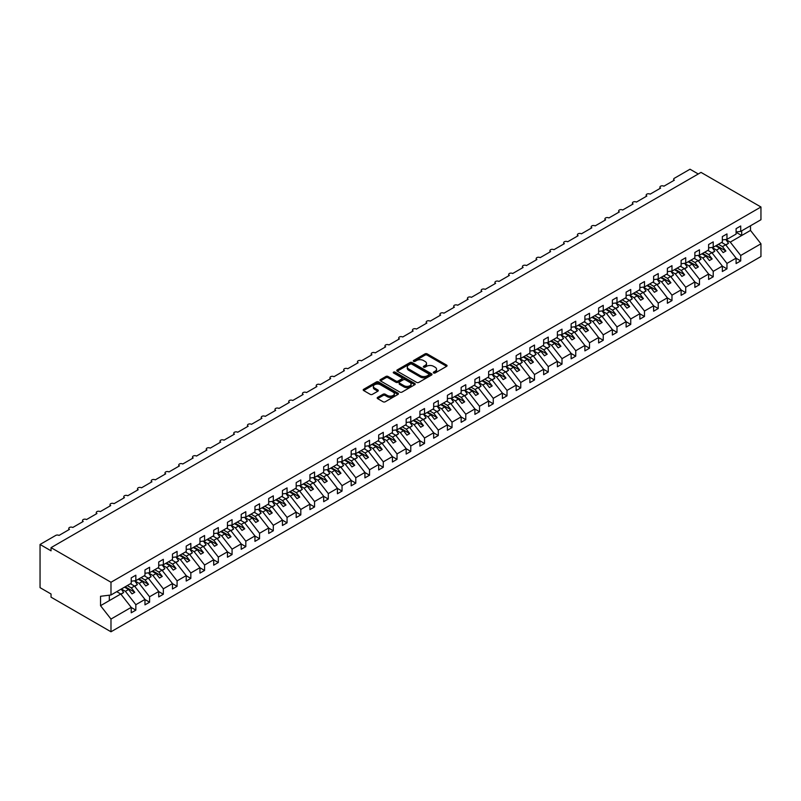 <?xml version="1.0" encoding="UTF-8"?>
<svg xmlns="http://www.w3.org/2000/svg" width="801" height="801" viewBox="0 0 801 801"><rect width="100%" height="100%" fill="white"/><g stroke="black" fill="none" stroke-linecap="round" stroke-linejoin="round"><path stroke-width="1.2" d="M433.631 372.966A1.071 0.621 0 0 0 435.143 372.966L446.618 366.337A1.522 0.881 0 0 0 447.058 365.717A1.522 0.881 0 0 0 446.618 365.096L427.183 353.872A1.522 0.881 0 0 0 425.021 353.872L413.556 360.5A1.071 0.621 0 0 0 415.068 361.371L416.55 360.51A4.886 2.824 0 0 1 423.459 360.51L425.081 361.451A4.886 2.824 0 0 1 426.512 363.444A4.886 2.824 0 0 1 425.081 365.436L423.599 366.297A1.071 0.621 0 0 0 425.111 367.168L426.593 366.307A4.886 2.824 0 0 1 433.501 366.307L435.123 367.238A4.886 2.824 0 0 1 436.545 369.241A4.886 2.824 0 0 1 435.123 371.233L433.631 372.085A1.071 0.621 0 0 0 433.631 372.966L433.631 372.085M377.631 397.376A1.522 0.881 0 0 0 377.191 397.997A1.522 0.881 0 0 0 377.631 398.628L383.088 401.772A1.522 0.881 0 0 0 385.241 401.772L397.987 394.412A1.522 0.881 0 0 0 398.427 393.792A1.522 0.881 0 0 0 397.987 393.171L378.553 381.947A1.522 0.881 0 0 0 376.39 381.947L363.654 389.306A1.522 0.881 0 0 0 363.203 389.927A1.522 0.881 0 0 0 363.654 390.548L370.242 394.352A1.522 0.881 0 0 0 372.395 394.352L377.852 391.208A1.522 0.881 0 0 0 378.302 390.588A1.522 0.881 0 0 0 377.852 389.957L374.588 388.074A4.085 2.353 0 0 1 373.386 386.412A4.085 2.353 0 0 1 375.909 384.23A4.085 2.353 0 0 1 380.365 384.74L393.151 392.13A4.085 2.353 0 0 1 394.352 393.792A4.085 2.353 0 0 1 391.829 395.974A4.085 2.353 0 0 1 387.374 395.464L385.241 394.232A1.522 0.881 0 0 0 383.088 394.232L377.631 397.376L377.631 398.628M736.099 231.99L740.715 231.409L760.95 219.734L760.95 206.998L701.015 172.395L51.044 547.644L51.044 550.828L40.05 544.47L55.72 535.428A2.333 1.352 0 0 1 59.024 535.428L69.467 529.391A2.333 1.352 0 0 1 68.786 528.44A2.333 1.352 0 0 1 70.228 527.198A2.333 1.352 0 0 1 72.771 527.489L83.214 521.461A2.333 1.352 0 0 1 82.533 520.5A2.333 1.352 0 0 1 83.975 519.258A2.333 1.352 0 0 1 86.518 519.549L96.961 513.521A2.333 1.352 0 0 1 96.28 512.57A2.333 1.352 0 0 1 97.722 511.328A2.333 1.352 0 0 1 100.265 511.619L110.708 505.581A2.333 1.352 0 0 1 110.027 504.63A2.333 1.352 0 0 1 111.469 503.388A2.333 1.352 0 0 1 114.012 503.679L124.455 497.651A2.333 1.352 0 0 1 123.775 496.69A2.333 1.352 0 0 1 125.216 495.449A2.333 1.352 0 0 1 127.759 495.739L138.203 489.711A2.333 1.352 0 0 1 137.522 488.76A2.333 1.352 0 0 1 138.963 487.509A2.333 1.352 0 0 1 141.507 487.809L151.95 481.771A2.333 1.352 0 0 1 151.269 480.82A2.333 1.352 0 0 1 152.711 479.579A2.333 1.352 0 0 1 155.254 479.869L165.697 473.832A2.333 1.352 0 0 1 165.016 472.88A2.333 1.352 0 0 1 166.458 471.639A2.333 1.352 0 0 1 169.001 471.929L179.444 465.902A2.333 1.352 0 0 1 178.763 464.95A2.333 1.352 0 0 1 180.205 463.699A2.333 1.352 0 0 1 182.748 463.999L193.191 457.962A2.333 1.352 0 0 1 192.51 457.011A2.333 1.352 0 0 1 193.952 455.769A2.333 1.352 0 0 1 196.495 456.059L206.938 450.022A2.333 1.352 0 0 1 206.257 449.071A2.333 1.352 0 0 1 207.699 447.829A2.333 1.352 0 0 1 210.242 448.119L220.686 442.092A2.333 1.352 0 0 1 220.005 441.141A2.333 1.352 0 0 1 221.446 439.889A2.333 1.352 0 0 1 223.99 440.18L234.433 434.152A2.333 1.352 0 0 1 233.752 433.201A2.333 1.352 0 0 1 235.194 431.959A2.333 1.352 0 0 1 237.737 432.25L248.18 426.212A2.333 1.352 0 0 1 247.499 425.261A2.333 1.352 0 0 1 248.941 424.019A2.333 1.352 0 0 1 251.484 424.31L261.927 418.282A2.333 1.352 0 0 1 261.246 417.321A2.333 1.352 0 0 1 262.688 416.079A2.333 1.352 0 0 1 265.231 416.37L275.674 410.342A2.333 1.352 0 0 1 274.993 409.391A2.333 1.352 0 0 1 276.435 408.14A2.333 1.352 0 0 1 278.978 408.44L289.421 402.402A2.333 1.352 0 0 1 288.74 401.451A2.333 1.352 0 0 1 290.182 400.21A2.333 1.352 0 0 1 292.725 400.5L303.168 394.472A2.333 1.352 0 0 1 302.488 393.511A2.333 1.352 0 0 1 303.929 392.27A2.333 1.352 0 0 1 306.473 392.56L316.916 386.533A2.333 1.352 0 0 1 316.235 385.581A2.333 1.352 0 0 1 317.677 384.33A2.333 1.352 0 0 1 320.22 384.63L330.663 378.593A2.333 1.352 0 0 1 329.982 377.641A2.333 1.352 0 0 1 331.424 376.4A2.333 1.352 0 0 1 333.967 376.69L344.41 370.653A2.333 1.352 0 0 1 343.729 369.702A2.333 1.352 0 0 1 345.171 368.46A2.333 1.352 0 0 1 347.714 368.75L358.157 362.723A2.333 1.352 0 0 1 357.476 361.772A2.333 1.352 0 0 1 358.918 360.52A2.333 1.352 0 0 1 361.461 360.82L371.904 354.783A2.333 1.352 0 0 1 371.223 353.832A2.333 1.352 0 0 1 372.665 352.59A2.333 1.352 0 0 1 375.208 352.881L385.651 346.843A2.333 1.352 0 0 1 384.971 345.892A2.333 1.352 0 0 1 386.412 344.65A2.333 1.352 0 0 1 388.956 344.941L399.399 338.913A2.333 1.352 0 0 1 398.718 337.962A2.333 1.352 0 0 1 400.16 336.71A2.333 1.352 0 0 1 402.703 337.001L413.146 330.973A2.333 1.352 0 0 1 412.465 330.022A2.333 1.352 0 0 1 413.907 328.78A2.333 1.352 0 0 1 416.45 329.071L426.893 323.033A2.333 1.352 0 0 1 426.212 322.082A2.333 1.352 0 0 1 427.654 320.841A2.333 1.352 0 0 1 430.197 321.131L440.64 315.103A2.333 1.352 0 0 1 439.959 314.142A2.333 1.352 0 0 1 441.401 312.901A2.333 1.352 0 0 1 443.944 313.191L454.387 307.163A2.333 1.352 0 0 1 453.706 306.212A2.333 1.352 0 0 1 455.148 304.961A2.333 1.352 0 0 1 457.691 305.261L468.134 299.224A2.333 1.352 0 0 1 467.454 298.272A2.333 1.352 0 0 1 468.895 297.031A2.333 1.352 0 0 1 471.439 297.321L481.882 291.294A2.333 1.352 0 0 1 481.201 290.332A2.333 1.352 0 0 1 482.643 289.091A2.333 1.352 0 0 1 485.186 289.381L495.629 283.354A2.333 1.352 0 0 1 494.948 282.403A2.333 1.352 0 0 1 496.39 281.151A2.333 1.352 0 0 1 498.933 281.451L509.376 275.414A2.333 1.352 0 0 1 508.695 274.463A2.333 1.352 0 0 1 510.137 273.221A2.333 1.352 0 0 1 512.68 273.511L523.123 267.474A2.333 1.352 0 0 1 522.442 266.523A2.333 1.352 0 0 1 523.884 265.281A2.333 1.352 0 0 1 526.427 265.572L536.87 259.544A2.333 1.352 0 0 1 536.189 258.593A2.333 1.352 0 0 1 537.631 257.341A2.333 1.352 0 0 1 540.174 257.632L550.617 251.604A2.333 1.352 0 0 1 549.937 250.653A2.333 1.352 0 0 1 551.378 249.411A2.333 1.352 0 0 1 553.922 249.702L564.365 243.664A2.333 1.352 0 0 1 563.684 242.713A2.333 1.352 0 0 1 565.126 241.471A2.333 1.352 0 0 1 567.669 241.762L578.112 235.734A2.333 1.352 0 0 1 577.431 234.783A2.333 1.352 0 0 1 578.873 233.532A2.333 1.352 0 0 1 581.416 233.822L591.859 227.794A2.333 1.352 0 0 1 591.178 226.843A2.333 1.352 0 0 1 592.62 225.602A2.333 1.352 0 0 1 595.163 225.892L605.606 219.854A2.333 1.352 0 0 1 604.925 218.903A2.333 1.352 0 0 1 606.367 217.662A2.333 1.352 0 0 1 608.91 217.952L619.353 211.925A2.333 1.352 0 0 1 618.672 210.963A2.333 1.352 0 0 1 620.114 209.722A2.333 1.352 0 0 1 622.657 210.012L633.1 203.985A2.333 1.352 0 0 1 632.42 203.033A2.333 1.352 0 0 1 633.861 201.782A2.333 1.352 0 0 1 636.405 202.082L646.848 196.045A2.333 1.352 0 0 1 646.167 195.094A2.333 1.352 0 0 1 647.608 193.852A2.333 1.352 0 0 1 650.152 194.142L660.595 188.115A2.333 1.352 0 0 1 659.914 187.154A2.333 1.352 0 0 1 661.356 185.912A2.333 1.352 0 0 1 663.899 186.202L674.342 180.175A2.333 1.352 180 0 1 673.661 179.224A2.333 1.352 180 0 1 674.342 178.273L690.011 169.221L698.262 173.987M760.95 206.998L110.989 582.257L51.044 547.644M416.66 382.387A1.522 0.881 0 0 0 418.823 382.387L431.559 375.038A1.522 0.881 0 0 0 431.999 374.407A1.522 0.881 0 0 0 431.559 373.787L412.125 362.573A1.522 0.881 0 0 0 409.962 362.573L397.226 369.922A1.522 0.881 0 0 0 396.785 370.543A1.522 0.881 0 0 0 397.226 371.173L416.66 382.387M393.932 373.196A1.071 0.621 0 0 1 395.013 373.346L414.748 384.74L402.032 392.079A1.522 0.881 0 0 1 399.869 392.079L380.445 380.865L380.445 379.614A1.522 0.881 0 0 0 379.994 380.235A1.522 0.881 0 0 0 380.445 380.865M380.445 379.614L385.892 376.47A1.522 0.881 0 0 1 388.054 376.47L395.934 381.016A1.522 0.881 0 0 0 398.087 381.016L401.712 378.933A1.522 0.881 0 0 0 402.152 378.302A1.522 0.881 0 0 0 401.712 377.682L393.501 372.946A1.071 0.621 0 0 1 395.013 372.075L414.768 383.479A1.522 0.881 0 0 1 415.218 384.1A1.522 0.881 0 0 1 414.768 384.72L414.768 383.479M110.989 582.257L110.989 594.983L131.224 583.298L131.224 577.871L135.84 575.208L135.84 580.635L131.224 581.206M135.84 580.635L144.971 575.368L144.971 569.932L149.587 567.268L149.587 572.695L144.971 573.276M149.587 572.695L158.718 567.428L158.718 562.002L163.334 559.328L163.334 564.765L158.718 565.336M163.334 564.765L172.465 559.488L172.465 554.062L177.081 551.398L177.081 556.825L172.465 557.396M177.081 556.825L186.212 551.559L186.212 546.122L190.828 543.458L190.828 548.885L186.212 549.466M190.828 548.885L199.96 543.619L199.96 538.192L204.575 535.519L204.575 540.945L199.96 541.526M204.575 540.945L213.707 535.679L213.707 530.252L218.323 527.589L218.323 533.015L213.707 533.586M218.323 533.015L227.454 527.739L227.454 522.312L232.07 519.649L232.07 525.076L227.454 525.656M232.07 525.076L241.201 519.809L241.201 514.382L245.817 511.709L245.817 517.136L241.201 517.716M245.817 517.136L254.948 511.869L254.948 506.442L259.564 503.769L259.564 509.206L254.948 509.776M259.564 509.206L268.695 503.929L268.695 498.502L273.311 495.839L273.311 501.266L268.695 501.837M273.311 501.266L282.443 495.999L282.443 490.562L287.058 487.899L287.058 493.326L282.443 493.907M287.058 493.326L296.19 488.059L296.19 482.633L300.806 479.959L300.806 485.396L296.19 485.967M300.806 485.396L309.937 480.119L309.937 474.693L314.553 472.029L314.553 477.456L309.937 478.027M314.553 477.456L323.684 472.19L323.684 466.753L328.3 464.089L328.3 469.516L323.684 470.097M328.3 469.516L337.431 464.25L337.431 458.823L342.047 456.149L342.047 461.586L337.431 462.157M342.047 461.586L351.178 456.31L351.178 450.883L355.794 448.22L355.794 453.646L351.178 454.217M355.794 453.646L364.926 448.38L364.926 442.943L369.541 440.28L369.541 445.706L364.926 446.287M369.541 445.706L378.673 440.44L378.673 435.013L383.289 432.34L383.289 437.767L378.673 438.347M383.289 437.767L392.42 432.5L392.42 427.073L397.036 424.41L397.036 429.837L392.42 430.407M397.036 429.837L406.167 424.56L406.167 419.133L410.783 416.47L410.783 421.897L406.167 422.477M410.783 421.897L419.914 416.63L419.914 411.203L424.53 408.53L424.53 413.957L419.914 414.538M424.53 413.957L433.661 408.69L433.661 403.263L438.277 400.59L438.277 406.027L433.661 406.598M438.277 406.027L447.409 400.75L447.409 395.324L452.024 392.66L452.024 398.087L447.409 398.658M452.024 398.087L461.156 392.82L461.156 387.384L465.771 384.72L465.771 390.147L461.156 390.728M465.771 390.147L474.903 384.88L474.903 379.454L479.519 376.78L479.519 382.217L474.903 382.788M479.519 382.217L488.65 376.941L488.65 371.514L493.266 368.85L493.266 374.277L488.65 374.848M493.266 374.277L502.397 369.011L502.397 363.574L507.013 360.911L507.013 366.337L502.397 366.918M507.013 366.337L516.144 361.071L516.144 355.644L520.76 352.971L520.76 358.407L516.144 358.978M520.76 358.407L529.892 353.131L529.892 347.704L534.507 345.041L534.507 350.468L529.892 351.038M534.507 350.468L543.639 345.191L543.639 339.764L548.254 337.101L548.254 342.528L543.639 343.108M548.254 342.528L557.386 337.261L557.386 331.834L562.002 329.161L562.002 334.588L557.386 335.168M562.002 334.588L571.133 329.321L571.133 323.894L575.749 321.231L575.749 326.658L571.133 327.229M575.749 326.658L584.88 321.381L584.88 315.954L589.496 313.291L589.496 318.718L584.88 319.299M589.496 318.718L598.627 313.451L598.627 308.025L603.243 305.351L603.243 310.778L598.627 311.359M603.243 310.778L612.375 305.511L612.375 300.085L616.99 297.411L616.99 302.848L612.375 303.419M616.99 302.848L626.122 297.571L626.122 292.145L630.737 289.481L630.737 294.908L626.122 295.479M630.737 294.908L639.869 289.642L639.869 284.205L644.485 281.541L644.485 286.968L639.869 287.549M644.485 286.968L653.616 281.702L653.616 276.275L658.232 273.602L658.232 279.038L653.616 279.609M658.232 279.038L667.363 273.762L667.363 268.335L671.979 265.672L671.979 271.098L667.363 271.669M671.979 271.098L681.11 265.832L681.11 260.395L685.726 257.732L685.726 263.159L681.11 263.739M685.726 263.159L694.857 257.892L694.857 252.465L699.473 249.792L699.473 255.229L694.857 255.799M699.473 255.229L708.605 249.952L708.605 244.525L713.22 241.862L713.22 247.289L708.605 247.859M713.22 247.289L722.352 242.012L722.352 236.585L726.968 233.922L726.968 239.349L722.352 239.93M131.224 607.458L135.84 610.132L135.84 604.695L144.971 599.428L134.518 586.062L130.483 583.729M121.352 588.995L125.397 591.338L135.84 604.695M144.971 599.528L149.587 602.192L149.587 596.765L158.718 591.488L148.265 578.122L144.23 575.789M134.758 580.865L139.144 583.398L149.587 596.765M158.718 591.589L163.334 594.252L163.334 588.825L172.465 583.559L162.012 570.192L157.977 567.859M148.505 572.935L152.891 575.458L163.334 588.825M172.465 583.649L177.081 586.322L177.081 580.885L186.212 575.619L175.759 562.252L171.724 559.919M162.253 564.995L166.638 567.519L177.081 580.885M186.212 575.719L190.828 578.382L190.828 572.955L199.96 567.679L189.507 554.312L185.472 551.979M176 557.055L180.385 559.589L190.828 572.955M199.96 567.779L204.575 570.442L204.575 565.015L213.707 559.749L203.254 546.382L199.219 544.049M189.747 549.126L194.132 551.649L204.575 565.015M213.707 559.839L218.323 562.502L218.323 557.075L227.454 551.809L217.001 538.442L212.966 536.109M203.494 541.186L207.88 543.709L218.323 557.075M227.454 551.899L232.07 554.572L232.07 549.146L241.201 543.869L230.748 530.502L226.713 528.169M217.241 533.246L221.627 535.779L232.07 549.146M241.201 543.969L245.817 546.632L245.817 541.206L254.948 535.939L244.495 522.572L240.46 520.239M230.988 525.316L235.374 527.839L245.817 541.206M254.948 536.029L259.564 538.693L259.564 533.266L268.695 527.999L258.242 514.632L254.207 512.3M244.736 517.376L249.121 519.899L259.564 533.266M268.695 528.089L273.311 530.763L273.311 525.326L282.443 520.059L271.99 506.693L267.955 504.36M258.483 509.436L262.868 511.969L273.311 525.326M282.443 520.159L287.058 522.823L287.058 517.396L296.19 512.119L285.737 498.763L281.702 496.42M272.23 501.496L276.615 504.029L287.058 517.396M296.19 512.219L300.806 514.883L300.806 509.456L309.937 504.189L299.484 490.823L295.449 488.49M285.977 493.566L290.363 496.089L300.806 509.456M309.937 504.28L314.553 506.953L314.553 501.516L323.684 496.25L313.231 482.883L309.196 480.55M299.724 485.626L304.11 488.159L314.553 501.516M323.684 496.35L328.3 499.013L328.3 493.586L337.431 488.31L326.978 474.943L322.943 472.61M313.471 477.686L317.857 480.22L328.3 493.586M337.431 488.41L342.047 491.073L342.047 485.646L351.178 480.38L340.725 467.013L336.69 464.68M327.219 469.756L331.604 472.28L342.047 485.646M351.178 480.47L355.794 483.143L355.794 477.706L364.926 472.44L354.473 459.073L350.438 456.74M340.966 461.817L345.351 464.34L355.794 477.706M364.926 472.54L369.541 475.203L369.541 469.776L378.673 464.5L368.22 451.133L364.185 448.8M354.713 453.877L359.098 456.41L369.541 469.776M378.673 464.6L383.289 467.263L383.289 461.837L392.42 456.57L381.967 443.203L377.932 440.87M368.46 445.947L372.845 448.47L383.289 461.837M392.42 456.66L397.036 459.323L397.036 453.897L406.167 448.63L395.714 435.263L391.679 432.93M382.207 438.007L386.593 440.53L397.036 453.897M406.167 448.72L410.783 451.394L410.783 445.967L419.914 440.69L409.461 427.323L405.426 424.991M395.954 430.067L400.34 432.6L410.783 445.967M419.914 440.79L424.53 443.454L424.53 438.027L433.661 432.76L423.208 419.394L419.173 417.061M409.701 422.137L414.087 424.66L424.53 438.027M433.661 432.85L438.277 435.514L438.277 430.087L447.409 424.82L436.956 411.454L432.92 409.121M423.449 414.197L427.834 416.72L438.277 430.087M447.409 424.91L452.024 427.584L452.024 422.147L461.156 416.88L450.703 403.514L446.668 401.181M437.196 406.257L441.581 408.79L452.024 422.147M461.156 416.981L465.771 419.644L465.771 414.217L474.903 408.941L464.45 395.584L460.415 393.241M450.943 398.317L455.328 400.85L465.771 414.217M474.903 409.041L479.519 411.704L479.519 406.277L488.65 401.011L478.197 387.644L474.162 385.311M464.69 390.387L469.076 392.911L479.519 406.277M488.65 401.101L493.266 403.774L493.266 398.337L502.397 393.071L491.944 379.704L487.899 377.371M478.437 382.447L482.823 384.971L493.266 398.337M502.397 393.171L507.013 395.834L507.013 390.407L516.144 385.131L505.691 371.764L501.646 369.431M492.184 374.508L496.57 377.041L507.013 390.407M516.144 385.231L520.76 387.894L520.76 382.467L529.892 377.201L519.438 363.834L515.393 361.501M505.932 366.578L510.317 369.101L520.76 382.467M529.892 377.291L534.507 379.964L534.507 374.528L543.639 369.261L533.186 355.894L529.141 353.561M519.679 358.638L524.064 361.161L534.507 374.528M543.639 369.351L548.254 372.024L548.254 366.598L557.386 361.321L546.933 347.954L542.888 345.621M533.426 350.698L537.811 353.231L548.254 366.598M557.386 361.421L562.002 364.085L562.002 358.658L571.133 353.391L560.68 340.024L556.635 337.692M547.173 342.768L551.549 345.291L562.002 358.658M571.133 353.481L575.749 356.145L575.749 350.718L584.88 345.451L574.427 332.085L570.382 329.752M560.92 334.828L565.296 337.351L575.749 350.718M584.88 345.541L589.496 348.215L589.496 342.788L598.627 337.511L588.174 324.145L584.129 321.812M574.667 326.888L579.043 329.421L589.496 342.788M598.627 337.611L603.243 340.275L603.243 334.848L612.375 329.581L601.921 316.215L597.876 313.882M588.415 318.958L592.79 321.481L603.243 334.848M612.375 329.672L616.99 332.335L616.99 326.908L626.122 321.642L615.669 308.275L611.624 305.942M602.162 311.018L606.537 313.541L616.99 326.908M626.122 321.732L630.737 324.405L630.737 318.968L639.869 313.702L629.416 300.335L625.371 298.002M615.909 303.078L620.284 305.612L630.737 318.968M639.869 313.802L644.485 316.465L644.485 311.038L653.616 305.762L643.163 292.405L639.118 290.062M629.656 295.138L634.032 297.672L644.485 311.038M653.616 305.862L658.232 308.525L658.232 303.098L667.363 297.832L656.91 284.465L652.865 282.132M643.403 287.209L647.779 289.732L658.232 303.098M667.363 297.922L671.979 300.595L671.979 295.158L681.11 289.892L670.657 276.525L666.612 274.192M657.15 279.269L661.526 281.792L671.979 295.158M681.11 289.992L685.726 292.655L685.726 287.229L694.857 281.952L684.404 268.585L680.359 266.252M670.898 271.329L675.273 273.862L685.726 287.229M694.857 282.052L699.473 284.715L699.473 279.289L708.605 274.022L698.152 260.655L694.107 258.322M684.645 263.399L689.02 265.922L699.473 279.289M708.605 274.112L713.22 276.786L713.22 271.349L722.352 266.082L711.899 252.715L707.854 250.383M698.392 255.459L702.767 257.982L713.22 271.349M722.352 266.172L726.968 268.846L726.968 263.419L736.099 258.142L736.099 263.569L740.715 260.906L740.715 255.479L760.95 243.794L760.95 256.53L110.989 631.779L51.044 597.176L51.044 594.002L40.05 587.654L40.05 544.47M712.139 247.519L716.515 250.052L726.968 263.419M740.715 231.409L740.715 225.982L736.099 228.655L736.099 234.082L726.968 239.349M736.099 258.242L740.715 260.906M725.886 239.589L730.262 242.112L740.715 255.479M110.989 594.983L100.536 596.284L100.536 605.686L120.771 594.002L116.736 591.669M120.771 594.002L131.224 607.368L131.224 612.795L135.84 610.132M149.587 602.192L144.971 604.855L144.971 599.428M163.334 594.252L158.718 596.925L158.718 591.488M177.081 586.322L172.465 588.985L172.465 583.559M190.828 578.382L186.212 581.045L186.212 575.619M204.575 570.442L199.96 573.115L199.96 567.679M218.323 562.502L213.707 565.176L213.707 559.749M232.07 554.572L227.454 557.236L227.454 551.809M245.817 546.632L241.201 549.296L241.201 543.869M259.564 538.693L254.948 541.366L254.948 535.939M273.311 530.763L268.695 533.426L268.695 527.999M287.058 522.823L282.443 525.486L282.443 520.059M300.806 514.883L296.19 517.556L296.19 512.119M314.553 506.953L309.937 509.616L309.937 504.189M328.3 499.013L323.684 501.676L323.684 496.25M342.047 491.073L337.431 493.746L337.431 488.31M355.794 483.143L351.178 485.806L351.178 480.38M369.541 475.203L364.926 477.867L364.926 472.44M383.289 467.263L378.673 469.937L378.673 464.5M397.036 459.323L392.42 461.997L392.42 456.57M410.783 451.394L406.167 454.057L406.167 448.63M424.53 443.454L419.914 446.117L419.914 440.69M438.277 435.514L433.661 438.187L433.661 432.76M452.024 427.584L447.409 430.247L447.409 424.82M465.771 419.644L461.156 422.307L461.156 416.88M479.519 411.704L474.903 414.377L474.903 408.941M493.266 403.774L488.65 406.437L488.65 401.011M507.013 395.834L502.397 398.498L502.397 393.071M520.76 387.894L516.144 390.568L516.144 385.131M534.507 379.964L529.892 382.628L529.892 377.201M548.254 372.024L543.639 374.688L543.639 369.261M562.002 364.085L557.386 366.748L557.386 361.321M575.749 356.145L571.133 358.818L571.133 353.391M589.496 348.215L584.88 350.878L584.88 345.451M603.243 340.275L598.627 342.938L598.627 337.511M616.99 332.335L612.375 335.008L612.375 329.581M630.737 324.405L626.122 327.068L626.122 321.642M644.485 316.465L639.869 319.128L639.869 313.702M658.232 308.525L653.616 311.199L653.616 305.762M671.979 300.595L667.363 303.259L667.363 297.832M685.726 292.655L681.11 295.319L681.11 289.892M699.473 284.715L694.857 287.389L694.857 281.952M713.22 276.786L708.605 279.449L708.605 274.022M726.968 268.846L722.352 271.509L722.352 266.082M100.536 605.686L110.989 619.053L131.224 607.368M110.989 619.053L110.989 631.779M125.397 591.338L128.581 589.496L132.015 593.891L134.768 592.299L131.334 587.904L134.518 586.062M124.535 587.163L128.581 589.496M127.289 585.571L131.334 587.904M139.144 583.398L142.328 581.556L145.762 585.952L148.515 584.37L145.081 579.964L148.265 578.122M138.283 579.223L142.328 581.556M141.036 577.631L145.081 579.964M152.891 575.458L156.075 573.616L159.509 578.012L162.263 576.43L158.828 572.034L162.012 570.192M152.03 571.283L156.075 573.616M154.783 569.701L158.828 572.034M166.638 567.519L169.822 565.686L173.256 570.082L176.01 568.49L172.575 564.094L175.759 562.252M165.777 563.343L169.822 565.686M168.53 561.761L172.575 564.094M180.385 559.589L183.569 557.746L187.003 562.142L189.757 560.55L186.323 556.154L189.507 554.312M179.524 555.413L183.569 557.746M182.278 553.821L186.323 556.154M194.132 551.649L197.316 549.806L200.751 554.202L203.504 552.62L200.07 548.224L203.254 546.382M193.271 547.473L197.316 549.806M196.025 545.892L200.07 548.224M207.88 543.709L211.064 541.866L214.498 546.272L217.251 544.68L213.817 540.285L217.001 538.442M207.018 539.534L211.064 541.866M209.772 537.952L213.817 540.285M221.627 535.779L224.811 533.937L228.245 538.332L230.998 536.74L227.564 532.345L230.748 530.502M220.766 531.604L224.811 533.937M223.519 530.012L227.564 532.345M235.374 527.839L238.558 525.997L241.992 530.392L244.746 528.81L241.311 524.415L244.495 522.572M234.513 523.664L238.558 525.997M237.266 522.072L241.311 524.415M249.121 519.899L252.305 518.057L255.739 522.462L258.493 520.87L255.058 516.475L258.242 514.632M248.26 515.724L252.305 518.057M251.013 514.142L255.058 516.475M262.868 511.969L266.052 510.127L269.486 514.522L272.24 512.93L268.806 508.535L271.99 506.693M262.007 507.794L266.052 510.127M264.761 506.202L268.806 508.535M276.615 504.029L279.799 502.187L283.234 506.582L285.987 505L282.553 500.595L285.737 498.763M275.754 499.854L279.799 502.187M278.508 498.262L282.553 500.595M290.363 496.089L293.546 494.247L296.981 498.643L299.734 497.061L296.3 492.665L299.484 490.823M289.501 491.914L293.546 494.247M292.255 490.332L296.3 492.665M304.11 488.159L307.294 486.317L310.728 490.713L313.481 489.121L310.047 484.725L313.231 482.883M303.249 483.984L307.294 486.317M306.002 482.392L310.047 484.725M317.857 480.22L321.041 478.377L324.475 482.773L327.229 481.191L323.794 476.785L326.978 474.943M316.996 476.044L321.041 478.377M319.749 474.452L323.794 476.785M331.604 472.28L334.788 470.437L338.222 474.833L340.976 473.251L337.541 468.855L340.725 467.013M330.743 468.104L334.788 470.437M333.496 466.522L337.541 468.855M345.351 464.34L348.535 462.507L351.969 466.903L354.723 465.311L351.289 460.915L354.473 459.073M344.49 460.164L348.535 462.507M347.244 458.583L351.289 460.915M359.098 456.41L362.282 454.567L365.717 458.963L368.47 457.371L365.036 452.976L368.22 451.133M358.237 452.235L362.282 454.567M360.991 450.643L365.036 452.976M372.845 448.47L376.029 446.628L379.464 451.023L382.217 449.441L378.783 445.046L381.967 443.203M371.984 444.295L376.029 446.628M374.738 442.713L378.783 445.046M386.593 440.53L389.777 438.688L393.211 443.093L395.964 441.501L392.53 437.106L395.714 435.263M385.732 436.355L389.777 438.688M388.485 434.773L392.53 437.106M400.34 432.6L403.524 430.758L406.958 435.153L409.712 433.561L406.277 429.166L409.461 427.323M399.479 428.425L403.524 430.758M402.232 426.833L406.277 429.166M414.087 424.66L417.271 422.818L420.705 427.213L423.459 425.631L420.024 421.236L423.208 419.394M413.226 420.485L417.271 422.818M415.979 418.893L420.024 421.236M427.834 416.72L431.018 414.878L434.452 419.283L437.206 417.691L433.772 413.296L436.956 411.454M426.973 412.545L431.018 414.878M429.726 410.963L433.772 413.296M441.581 408.79L444.765 406.948L448.2 411.344L450.953 409.752L447.519 405.356L450.703 403.514M440.72 404.615L444.765 406.948M443.474 403.023L447.519 405.356M455.328 400.85L458.512 399.008L461.947 403.404L464.7 401.822L461.266 397.416L464.45 395.584M454.467 396.675L458.512 399.008M457.221 395.083L461.266 397.416M469.076 392.911L472.26 391.068L475.694 395.464L478.447 393.882L475.013 389.486L478.197 387.644M468.215 388.735L472.26 391.068M470.968 387.153L475.013 389.486M482.823 384.971L486.007 383.138L489.441 387.534L492.194 385.942L488.76 381.546L491.944 379.704M481.962 380.805L486.007 383.138M484.715 379.213L488.76 381.546M496.57 377.041L499.754 375.198L503.188 379.594L505.942 378.012L502.507 373.606L505.691 371.764M495.709 372.865L499.754 375.198M498.462 371.274L502.507 373.606M510.317 369.101L513.501 367.259L516.935 371.654L519.689 370.072L516.255 365.677L519.438 363.834M509.456 364.926L513.501 367.259M512.209 363.344L516.255 365.677M524.064 361.161L527.248 359.329L530.683 363.724L533.436 362.132L530.002 357.737L533.186 355.894M523.203 356.986L527.248 359.329M525.957 355.404L530.002 357.737M537.811 353.231L540.995 351.389L544.43 355.784L547.183 354.192L543.749 349.797L546.933 347.954M536.95 349.056L540.995 351.389M539.704 347.464L543.749 349.797M551.549 345.291L554.743 343.449L558.177 347.844L560.93 346.262L557.496 341.867L560.68 340.024M550.698 341.116L554.743 343.449M553.451 339.534L557.496 341.867M565.296 337.351L568.49 335.509L571.924 339.914L574.677 338.322L571.243 333.927L574.427 332.085M564.445 333.176L568.49 335.509M567.198 331.594L571.243 333.927M579.043 329.421L582.237 327.579L585.671 331.974L588.425 330.382L584.99 325.987L588.174 324.145M578.192 325.246L582.237 327.579M580.945 323.654L584.99 325.987M592.79 321.481L595.984 319.639L599.418 324.035L602.172 322.453L598.737 318.057L601.921 316.215M591.939 317.306L595.984 319.639M594.692 315.714L598.737 318.057M606.537 313.541L609.731 311.699L613.165 316.105L615.919 314.513L612.485 310.117L615.669 308.275M605.686 309.366L609.731 311.699M608.44 307.784L612.485 310.117M620.284 305.612L623.478 303.769L626.913 308.165L629.666 306.573L626.232 302.177L629.416 300.335M619.433 301.436L623.478 303.769M622.187 299.844L626.232 302.177M634.032 297.672L637.226 295.829L640.66 300.225L643.413 298.643L639.979 294.237L643.163 292.405M633.18 293.496L637.226 295.829M635.934 291.904L639.979 294.237M647.779 289.732L650.973 287.889L654.407 292.285L657.16 290.703L653.726 286.307L656.91 284.465M646.928 285.556L650.973 287.889M649.681 283.975L653.726 286.307M661.526 281.792L664.72 279.96L668.154 284.355L670.908 282.763L667.473 278.368L670.657 276.525M660.675 277.627L664.72 279.96M663.428 276.035L667.473 278.368M675.273 273.862L678.467 272.02L681.901 276.415L684.655 274.833L681.22 270.428L684.404 268.585M674.422 269.687L678.467 272.02M677.175 268.095L681.22 270.428M689.02 265.922L692.214 264.08L695.648 268.475L698.402 266.893L694.968 262.498L698.152 260.655M688.169 261.747L692.214 264.08M690.923 260.165L694.968 262.498M702.767 257.982L705.961 256.15L709.396 260.545L712.149 258.953L708.715 254.558L711.899 252.715M701.916 253.807L705.961 256.15M704.67 252.225L708.715 254.558M716.515 250.052L719.709 248.21L723.143 252.605L725.896 251.013L722.462 246.618L725.646 244.776L736.099 258.142M715.663 245.877L719.709 248.21M718.417 244.285L722.462 246.618M725.646 244.776L721.601 242.443M730.262 242.112L750.507 230.428L760.95 243.794M736.099 232.27L741.706 235.514L741.706 230.838M750.507 225.762L750.507 230.428M109.337 600.6L109.337 595.193M716.324 245.496L725.896 251.013M702.577 253.426L712.149 258.953M688.83 261.366L698.402 266.893M675.083 269.306L684.655 274.833M661.336 277.236L670.908 282.763M647.588 285.176L657.16 290.703M633.841 293.116L643.413 298.643M620.094 301.056L629.666 306.573M606.347 308.986L615.919 314.513M592.6 316.926L602.172 322.453M578.853 324.866L588.425 330.382M565.106 332.795L574.677 338.322M551.358 340.735L560.93 346.262M537.611 348.675L547.183 354.192M523.864 356.605L533.436 362.132M510.117 364.545L519.689 370.072M496.37 372.485L505.942 378.012M482.623 380.415L492.194 385.942M468.875 388.355L478.447 393.882M455.128 396.295L464.7 401.822M441.381 404.235L450.953 409.752M427.634 412.165L437.206 417.691M413.887 420.104L423.459 425.631M400.14 428.044L409.712 433.561M386.392 435.974L395.964 441.501M372.645 443.914L382.217 449.441M358.898 451.854L368.47 457.371M345.151 459.784L354.723 465.311M331.404 467.724L340.976 473.251M317.657 475.664L327.229 481.191M303.909 483.594L313.481 489.121M290.162 491.534L299.734 497.061M276.415 499.474L285.987 505M262.668 507.413L272.24 512.93M248.921 515.343L258.493 520.87M235.174 523.283L244.746 528.81M221.426 531.223L230.998 536.74M207.679 539.153L217.251 544.68M193.932 547.093L203.504 552.62M180.185 555.033L189.757 560.55M166.438 562.963L176.01 568.49M152.691 570.903L162.263 576.43M138.943 578.843L148.515 584.37M125.196 586.773L134.768 592.299M434.062 373.116L435.123 372.505A4.886 2.824 0 0 0 436.545 370.503L436.545 369.241M426.512 363.444L426.512 364.715A4.886 2.824 0 0 1 425.081 366.708L424.019 367.319M446.618 365.096L446.618 366.337L427.183 355.143A1.522 0.881 0 0 0 425.021 355.143L413.987 361.521M431.539 375.048L412.125 363.834A1.522 0.881 0 0 0 409.962 363.834L397.246 371.183L397.226 369.922M428.855 374.848A1.071 0.621 0 0 0 428.855 373.977L411.804 364.125A1.071 0.621 0 0 0 410.292 364.125L408.72 365.026A4.886 2.824 0 0 0 407.298 367.028A4.886 2.824 0 0 0 408.72 369.021L420.385 375.749A4.886 2.824 0 0 0 427.293 375.749L428.855 374.848L428.855 376.12A1.071 0.621 0 0 0 429.166 375.679L429.166 374.407M407.298 367.028L407.298 368.3A4.886 2.824 0 0 0 408.72 370.292L408.72 369.021M428.855 376.12L427.293 377.021A4.886 2.824 0 0 1 420.385 377.021L408.72 370.292M380.465 380.875L385.892 377.742L385.892 376.47M402.152 378.302L402.152 379.574A1.522 0.881 0 0 1 401.712 380.195L398.087 382.287A1.522 0.881 0 0 1 395.934 382.287L388.054 377.742A1.522 0.881 0 0 0 385.892 377.742M404.115 385.742A4.085 2.353 0 0 0 408.56 386.252A4.085 2.353 0 0 0 411.083 384.069A4.085 2.353 0 0 0 409.882 382.407L405.376 379.804A1.522 0.881 0 0 0 403.223 379.804L399.599 381.887A1.522 0.881 0 0 0 399.158 382.518A1.522 0.881 0 0 0 399.599 383.138L404.115 385.742L404.115 387.003A4.085 2.353 0 0 0 408.56 387.524A4.085 2.353 0 0 0 411.083 385.341L411.083 384.069M399.158 382.518L399.158 383.779A1.522 0.881 0 0 0 399.599 384.41L399.599 383.138M404.115 387.003L399.599 384.41M394.352 393.792L394.352 395.063A4.085 2.353 0 0 1 391.829 397.246A4.085 2.353 0 0 1 387.374 396.735L385.241 395.504A1.522 0.881 0 0 0 383.088 395.504L377.651 398.638M373.386 386.412L373.386 387.674A4.085 2.353 0 0 0 374.588 389.346L374.588 388.074M377.832 391.218L374.588 389.346M397.967 394.432L378.553 383.218A1.522 0.881 0 0 0 376.39 383.218L363.674 390.568M721.901 242.272L722.322 242.863M725.826 239.489L728.51 243.264L725.726 244.876M728.51 243.264L725.906 245.116M708.154 250.212L708.575 250.793M712.079 247.429L714.762 251.204L711.979 252.816M714.762 251.204L712.159 253.056M694.407 258.142L694.827 258.733M698.332 255.369L701.015 259.144L698.232 260.746M701.015 259.144L698.412 260.986M680.66 266.082L681.08 266.673M684.585 263.299L687.268 267.073L684.485 268.685M687.268 267.073L684.665 268.926M666.913 274.022L667.333 274.603M670.837 271.239L673.521 275.013L670.737 276.625M673.521 275.013L670.918 276.866M653.165 281.952L653.586 282.543M657.09 279.179L659.774 282.953L656.99 284.555M659.774 282.953L657.17 284.796M639.418 289.892L639.839 290.483M643.343 287.118L646.027 290.893L643.243 292.495M646.027 290.893L643.423 292.735M625.671 297.832L626.092 298.423M629.596 295.048L632.279 298.823L629.496 300.435M632.279 298.823L629.676 300.675M611.924 305.772L612.344 306.352M615.849 302.988L618.532 306.763L615.749 308.365M618.532 306.763L615.929 308.605M598.177 313.702L598.597 314.292M602.102 310.928L604.785 314.703L602.002 316.305M604.785 314.703L602.182 316.545M584.43 321.642L584.85 322.232M588.355 318.858L591.038 322.633L588.254 324.245M591.038 322.633L588.435 324.485M570.682 329.581L571.103 330.162M574.607 326.798L577.291 330.573L574.507 332.185M577.291 330.573L574.687 332.425M556.935 337.511L557.356 338.102M560.86 334.738L563.544 338.513L560.76 340.115M563.544 338.513L560.94 340.355M543.188 345.451L543.609 346.042M547.113 342.668L549.796 346.443L547.013 348.055M549.796 346.443L547.193 348.295M529.441 353.391L529.861 353.972M533.366 350.608L536.049 354.382L533.266 355.994M536.049 354.382L533.446 356.235M515.694 361.321L516.114 361.912M519.619 358.548L522.302 362.322L519.519 363.924M522.302 362.322L519.699 364.165M501.947 369.261L502.367 369.852M505.872 366.478L508.555 370.252L505.771 371.864M508.555 370.252L505.952 372.105M488.199 377.201L488.62 377.782M492.124 374.417L494.808 378.192L492.024 379.804M494.808 378.192L492.204 380.044M474.452 385.131L474.873 385.722M478.377 382.357L481.061 386.132L478.277 387.734M481.061 386.132L478.457 387.974M460.705 393.071L461.126 393.661M464.63 390.297L467.313 394.072L464.53 395.674M467.313 394.072L464.71 395.914M446.958 401.011L447.379 401.601M450.883 398.227L453.566 402.002L450.783 403.614M453.566 402.002L450.963 403.854M433.211 408.951L433.631 409.531M437.136 406.167L439.819 409.942L437.036 411.544M439.819 409.942L437.216 411.784M419.464 416.88L419.884 417.471M423.389 414.107L426.072 417.882L423.288 419.484M426.072 417.882L423.469 419.724M405.717 424.82L406.137 425.411M409.641 422.037L412.325 425.812L409.541 427.424M412.325 425.812L409.722 427.664M391.969 432.76L392.39 433.341M395.894 429.977L398.578 433.752L395.794 435.364M398.578 433.752L395.974 435.604M378.222 440.69L378.643 441.281M382.147 437.917L384.83 441.691L382.047 443.293M384.83 441.691L382.227 443.534M364.475 448.63L364.896 449.221M368.4 445.847L371.083 449.621L368.3 451.233M371.083 449.621L368.48 451.474M350.728 456.57L351.148 457.151M354.653 453.787L357.336 457.561L354.553 459.173M357.336 457.561L354.733 459.414M336.981 464.5L337.401 465.091M340.906 461.726L343.589 465.501L340.805 467.103M343.589 465.501L340.986 467.343M323.234 472.44L323.654 473.031M327.158 469.656L329.842 473.431L327.058 475.043M329.842 473.431L327.239 475.283M309.486 480.38L309.907 480.96M313.411 477.596L316.095 481.371L313.311 482.983M316.095 481.371L313.491 483.223M295.739 488.32L296.16 488.9M299.664 485.536L302.347 489.311L299.564 490.913M302.347 489.311L299.744 491.153M281.992 496.25L282.413 496.84M285.917 493.476L288.6 497.251L285.817 498.853M288.6 497.251L285.997 499.093M268.245 504.189L268.665 504.78M272.17 501.406L274.853 505.181L272.07 506.793M274.853 505.181L272.25 507.033M254.498 512.129L254.918 512.71M258.423 509.346L261.106 513.121L258.322 514.723M261.106 513.121L258.503 514.963M240.751 520.059L241.171 520.65M244.675 517.286L247.359 521.061L244.575 522.663M247.359 521.061L244.756 522.903M227.003 527.999L227.424 528.59M230.928 525.216L233.612 528.99L230.828 530.602M233.612 528.99L231.008 530.843M213.256 535.939L213.677 536.52M217.181 533.156L219.864 536.93L217.081 538.542M219.864 536.93L217.261 538.783M199.509 543.869L199.93 544.46M203.434 541.096L206.117 544.87L203.334 546.472M206.117 544.87L203.514 546.713M185.762 551.809L186.182 552.4M189.687 549.025L192.37 552.8L189.587 554.412M192.37 552.8L189.767 554.652M172.015 559.749L172.435 560.33M175.94 556.965L178.623 560.74L175.84 562.352M178.623 560.74L176.02 562.592M158.268 567.679L158.688 568.269M162.192 564.905L164.876 568.68L162.092 570.282M164.876 568.68L162.273 570.522M144.52 575.619L144.941 576.209M148.445 572.835L151.129 576.61L148.345 578.222M151.129 576.61L148.525 578.462M130.773 583.559L131.194 584.139M134.698 580.775L137.382 584.55L134.598 586.162M137.382 584.55L134.778 586.402M117.026 591.498L117.447 592.079M121.211 589.085L123.634 592.49L120.851 594.092M123.634 592.49L121.031 594.332M435.123 372.505L435.123 371.233M423.599 367.168L423.599 366.297M425.081 366.708L425.081 365.436M413.556 361.371L413.556 360.5M425.021 355.143L425.021 353.872M427.183 355.143L427.183 353.872M409.962 363.834L409.962 362.573M412.125 363.834L412.125 362.573M431.559 375.038L431.559 373.787M420.385 377.021L420.385 375.749M427.293 377.021L427.293 375.749M388.054 377.742L388.054 376.47M395.934 382.287L395.934 381.016M398.087 382.287L398.087 381.016M401.712 380.195L401.712 378.933M395.013 373.346L395.013 372.075M383.088 395.504L383.088 394.232M385.241 395.504L385.241 394.232M387.374 396.735L387.374 395.464M377.852 391.208L377.852 389.957M363.654 390.548L363.654 389.306M376.39 383.218L376.39 381.947M378.553 383.218L378.553 381.947M397.987 394.412L397.987 393.171M659.914 188.505L659.914 187.154M673.661 180.565L673.661 179.224M646.167 196.445L646.167 195.094M632.42 204.375L632.42 203.033M618.672 212.315L618.672 210.963M604.925 220.255L604.925 218.903M591.178 228.185L591.178 226.843M577.431 236.125L577.431 234.783M563.684 244.065L563.684 242.713M549.937 251.995L549.937 250.653M536.189 259.935L536.189 258.593M522.442 267.874L522.442 266.523M508.695 275.814L508.695 274.463M494.948 283.744L494.948 282.403M481.201 291.684L481.201 290.332M467.454 299.624L467.454 298.272M453.706 307.554L453.706 306.212M439.959 315.494L439.959 314.142M426.212 323.434L426.212 322.082M412.465 331.364L412.465 330.022M398.718 339.304L398.718 337.962M384.971 347.244L384.971 345.892M371.223 355.173L371.223 353.832M357.476 363.113L357.476 361.772M343.729 371.053L343.729 369.702M329.982 378.993L329.982 377.641M316.235 386.923L316.235 385.581M302.488 394.863L302.488 393.511M288.74 402.803L288.74 401.451M274.993 410.733L274.993 409.391M261.246 418.673L261.246 417.321M247.499 426.613L247.499 425.261M233.752 434.542L233.752 433.201M220.005 442.482L220.005 441.141M206.257 450.422L206.257 449.071M192.51 458.352L192.51 457.011M178.763 466.292L178.763 464.95M165.016 474.232L165.016 472.88M151.269 482.172L151.269 480.82M137.522 490.102L137.522 488.76M123.775 498.042L123.775 496.69M110.027 505.982L110.027 504.63M96.28 513.912L96.28 512.57M82.533 521.851L82.533 520.5M68.786 529.791L68.786 528.44"/></g></svg>
